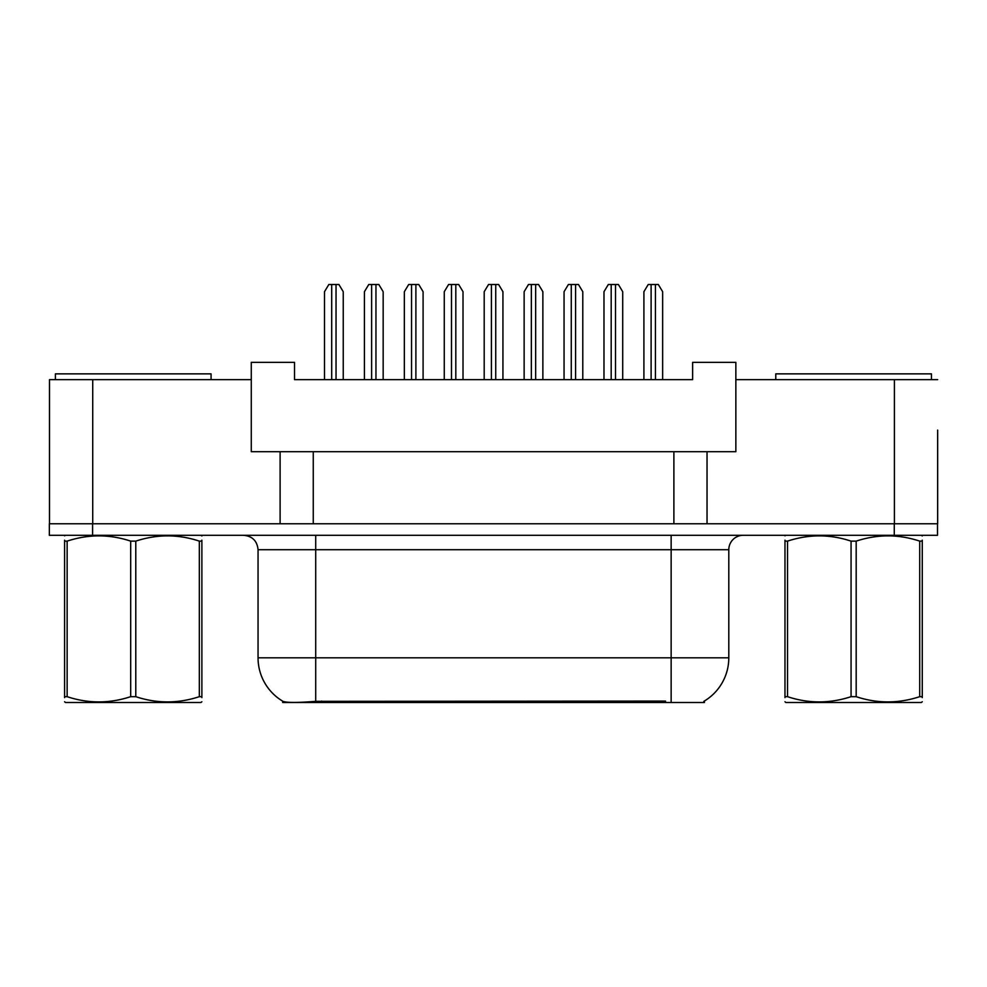 <?xml version="1.0" encoding="UTF-8"?>
<svg xmlns="http://www.w3.org/2000/svg" width="987" height="987" viewBox="0 0 987 987"><rect width="100%" height="100%" fill="white"/><g stroke="black" fill="none" stroke-linecap="round" stroke-linejoin="round"><path stroke-width="1.48" d="M704.447 700.992L704.447 702.497L282.701 702.497L282.701 701.165M937.65 430.085L937.65 523.764L707.037 523.764L707.037 451.701L251.278 451.701L251.278 379.637L49.498 379.637L49.498 523.764M937.65 379.637L735.858 379.637L735.858 451.701L707.037 451.701M735.858 379.637L735.858 362.34L692.627 362.34L692.627 379.637L294.521 379.637L294.521 362.34L251.278 362.34L251.278 379.637M313.261 451.701L313.261 523.764M280.111 451.701L280.111 523.764L49.35 523.764L49.35 535.299L92.593 535.299L92.593 523.764L894.407 523.764L894.407 379.637M673.887 451.701L673.887 523.764M258.051 657.811L315.704 657.811L315.704 549.71L258.051 549.71L258.051 657.811A50.448 50.448 0 0 0 282.985 701.338C286.724 702.781 297.63 702.781 315.704 701.338L665.386 701.078M703.867 701.338A50.448 50.448 0 0 0 728.801 657.811L728.801 549.71A14.41 14.41 0 0 1 743.211 535.299M937.502 523.764L937.502 535.299L92.593 535.299M343.242 379.637L343.242 291.708L338.911 284.503L328.831 284.503L324.501 291.708L324.501 379.637M383.166 379.637L383.166 291.708L378.835 284.503L368.756 284.503L364.425 291.708L364.425 379.637M55.408 379.637L55.408 373.863L211.07 373.863L211.07 379.637M201.879 701.745L200.978 702.497L65.487 702.497L64.587 701.745M201.879 697.612L201.879 696.674C201.879 703.645 201.879 703.645 201.879 696.674L199.325 696.674L199.325 541.123C178.24 534.14 157.056 534.14 135.787 541.123L130.691 541.123C109.594 534.14 88.411 534.14 67.141 541.123L64.587 541.123C64.587 534.14 64.587 534.14 64.587 541.123L64.587 540.185M135.787 541.123L135.787 696.674C156.884 703.645 178.067 703.645 199.325 696.674M135.787 696.674L130.691 696.674L130.691 541.123M201.879 540.185L201.879 541.123C201.879 534.14 201.879 534.14 201.879 541.123L199.325 541.123M201.879 535.966L200.978 535.299M201.879 541.123L201.879 696.674M67.141 541.123L67.141 696.674L64.587 696.674L64.587 541.123M67.141 696.674C88.238 703.645 109.421 703.645 130.691 696.674M64.587 696.674C64.587 703.645 64.587 703.645 64.587 696.674L64.587 697.612M775.782 379.637L775.782 373.863L931.457 373.863L931.457 379.637M922.265 701.745L921.364 702.497L785.874 702.497L784.973 701.745M922.265 697.612L922.265 696.674C922.265 703.645 922.265 703.645 922.265 696.674L919.711 696.674L919.711 541.123C898.614 534.14 877.443 534.14 856.173 541.123L851.065 541.123C829.981 534.14 808.797 534.14 787.527 541.123L784.973 541.123C784.973 534.14 784.973 534.14 784.973 541.123L784.973 540.185M856.173 541.123L856.173 696.674C877.258 703.645 898.441 703.645 919.711 696.674M856.173 696.674L851.065 696.674L851.065 541.123M922.265 540.185L922.265 541.123C922.265 534.14 922.265 534.14 922.265 541.123L919.711 541.123M922.265 535.966L921.364 535.299M922.265 541.123L922.265 696.674M787.527 541.123L787.527 696.674L784.973 696.674L784.973 541.123M787.527 696.674C808.624 703.645 829.796 703.645 851.065 696.674M784.973 696.674C784.973 703.645 784.973 703.645 784.973 696.674L784.973 697.612M423.09 379.637L423.09 291.708L418.772 284.503L408.68 284.503L404.349 291.708L404.349 379.637M502.938 379.637L502.938 291.708L498.62 284.503L488.528 284.503L484.198 291.708L484.198 379.637M582.786 379.637L582.786 291.708L578.468 284.503L568.376 284.503L564.058 291.708L564.058 379.637M662.647 379.637L662.647 291.708L658.317 284.503L648.225 284.503L643.906 291.708L643.906 379.637M463.014 379.637L463.014 291.708L458.696 284.503L448.604 284.503L444.273 291.708L444.273 379.637M542.862 379.637L542.862 291.708L538.544 284.503L528.452 284.503L524.134 291.708L524.134 379.637M622.711 379.637L622.711 291.708L618.393 284.503L608.3 284.503L603.982 291.708L603.982 379.637M92.729 379.637L92.729 523.764M665.522 702.497L665.522 701.078M321.614 702.497L321.614 701.078M671.148 535.299L671.148 549.71L315.704 549.71L315.704 535.299M728.801 549.71L671.148 549.71L671.148 657.811L728.801 657.811M671.148 701.338L671.148 657.811L315.704 657.811L315.704 701.338M894.271 535.299L894.271 523.764M331.706 284.503L331.706 379.637M336.036 284.503L336.036 379.637M371.63 284.503L371.63 379.637M375.961 284.503L375.961 379.637M411.554 284.503L411.554 379.637M415.885 284.503L415.885 379.637M491.415 284.503L491.415 379.637M495.733 284.503L495.733 379.637M571.263 284.503L571.263 379.637M575.581 284.503L575.581 379.637M651.112 284.503L651.112 379.637M655.43 284.503L655.43 379.637M451.491 284.503L451.491 379.637M455.809 284.503L455.809 379.637M531.339 284.503L531.339 379.637M535.657 284.503L535.657 379.637M611.187 284.503L611.187 379.637M615.506 284.503L615.506 379.637M258.051 549.71C257.2 540.962 252.401 536.151 243.641 535.299M65.487 535.299L64.587 535.818M785.874 535.299L784.973 535.818"/></g></svg>
